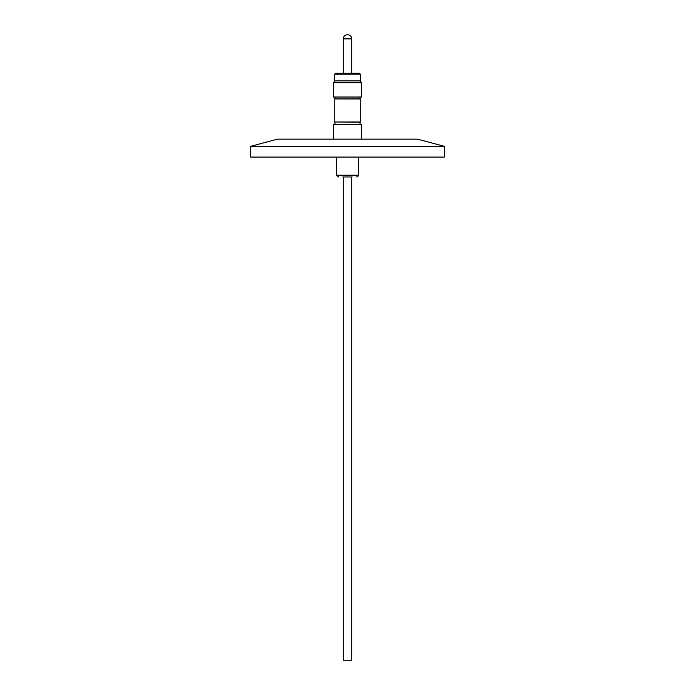 <?xml version="1.0" encoding="UTF-8"?>
<svg xmlns="http://www.w3.org/2000/svg" width="695" height="695" viewBox="0 0 695 695"><rect width="100%" height="100%" fill="white"/><g stroke="black" fill="none" stroke-linecap="round" stroke-linejoin="round"><path stroke-width="1.04" d="M338.517 82.696L333.522 82.696L333.522 97.031L361.478 97.031L361.478 82.696L338.517 82.696M333.522 82.696L334.556 80.898L360.444 80.898L361.478 82.696M355.188 73.288L351.713 73.288L351.713 38.868L343.287 38.868L343.287 73.288L335.537 73.288L359.463 73.288L360.358 74.183L334.642 74.183L335.537 73.288M347.587 34.75L347.587 34.75A4.118 4.118 0 0 1 351.713 38.868M347.413 34.75A4.118 4.118 0 0 0 343.287 38.868M360.045 124.327L360.045 122.12L334.729 121.99L360.271 121.99L360.271 98.951L334.729 98.951L334.729 121.99M360.045 97.031L360.045 98.82L334.729 98.951M333.565 139.148L333.565 124.327L361.435 124.327L361.435 139.148M352.209 176.964L342.791 176.964M351.713 176.964L351.713 660.25L343.287 660.25L343.287 176.964M250.721 146.315L277.47 139.148L417.53 139.148L444.279 146.315L250.721 146.315L250.721 157.07L444.279 157.07L444.279 146.315M336.615 157.07L336.615 175.175L358.385 175.175C358.742 175.626 358.142 176.226 356.596 176.964M334.642 80.898L334.642 74.183M334.955 97.031L334.955 98.82M334.955 122.12L334.955 124.327M336.615 175.175L338.404 176.964M358.385 157.07L358.385 175.175M360.358 80.898L360.358 74.183"/></g></svg>

